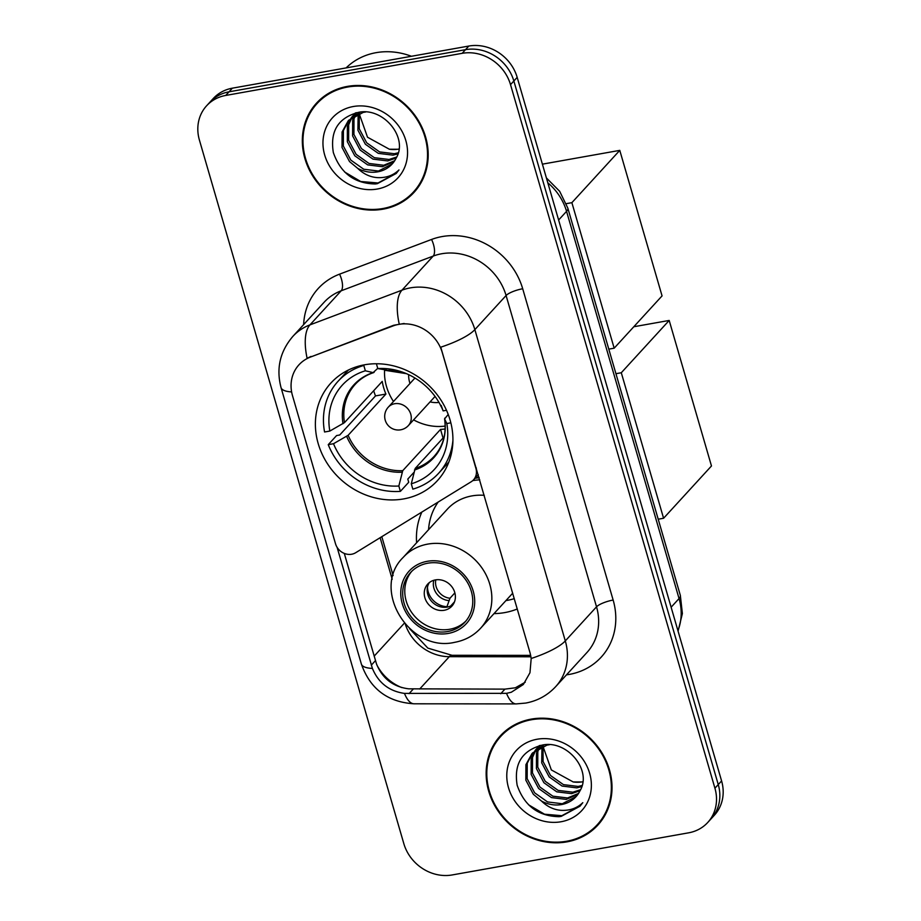 <?xml version="1.0" encoding="UTF-8"?>
<svg xmlns="http://www.w3.org/2000/svg" width="921" height="921" viewBox="0 0 921 921"><rect width="100%" height="100%" fill="white"/><g stroke="black" fill="none" stroke-linecap="round" stroke-linejoin="round"><path stroke-width="1.38" d="M476.341 467.972L475.927 468.409A13.631 12.157 42.5 0 1 473.532 479.829A13.631 12.157 42.5 0 1 471.195 481.764L355.69 552.715A13.631 12.157 42.5 0 1 351.661 554.235A13.631 12.157 42.5 0 1 335.532 543.804L292.498 395.662A36.794 32.811 -137.5 0 1 298.957 364.82A36.794 32.811 -137.5 0 1 310.481 357.06L393.658 325.274L404.169 323.49M364.67 364.774A72.229 64.412 -137.5 0 0 330.892 383.055A72.229 64.412 -137.5 0 0 326.874 462.849A72.229 64.412 -137.5 0 0 403.64 498.917A72.229 64.412 -137.5 0 0 437.417 480.624A72.229 64.412 -137.5 0 0 441.435 400.842A72.229 64.412 -137.5 0 0 364.67 364.774M475.927 468.409L442.264 352.547A36.794 32.811 -137.5 0 0 398.735 324.365A36.794 32.811 -137.5 0 0 393.06 325.93L310.481 357.06M517.303 608.977A72.229 64.412 42.5 0 1 504.685 612.603A72.229 64.412 42.5 0 1 494.001 613.616M416.614 542.745A72.229 64.412 42.5 0 1 421.864 512.064M475.697 477.469A72.229 64.412 42.5 0 1 479.104 477.469M347.424 86.401A66.093 58.944 -137.5 0 0 316.513 103.14A66.093 58.944 -137.5 0 0 312.841 176.153A66.093 58.944 -137.5 0 0 383.09 209.159A66.093 58.944 -137.5 0 0 414.001 192.42A66.093 58.944 -137.5 0 0 417.674 119.408A66.093 58.944 -137.5 0 0 347.424 86.401M318.229 101.356A66.093 58.944 -137.5 0 0 313.969 107.25M531.244 719.117A66.093 58.944 -137.5 0 0 500.333 735.856A66.093 58.944 -137.5 0 0 496.661 808.868A66.093 58.944 -137.5 0 0 566.91 841.863A66.093 58.944 -137.5 0 0 597.821 825.135A66.093 58.944 -137.5 0 0 601.494 752.123A66.093 58.944 -137.5 0 0 531.244 719.117M502.049 734.072A66.093 58.944 -137.5 0 0 497.789 739.966M291.612 391.92A47.696 12.157 -16.2 0 1 281.043 387.603C276.047 368.55 279.996 351.477 292.878 336.372A54.512 48.617 42.5 0 1 309.951 324.883L401.959 290.184A54.512 48.617 42.5 0 1 410.375 287.87A54.512 48.617 42.5 0 1 474.856 329.626A47.696 12.157 163.8 0 1 440.756 347.182L530.174 653.277L531.198 658.48L529.966 672.721L523.347 684.499L511.293 692.247L506.527 693.34L404.469 693.409C389.123 691.211 378.439 682.887 372.406 668.427L337.098 547.304M525.246 682.196L515.38 687.791L504.927 689.127L408.659 688.827C393.152 686.836 382.434 678.547 376.505 663.949L344.293 553.406M206.592 105.8L213.258 98.524A40.881 36.46 -137.5 0 1 232.38 88.174L468.824 46.05A40.881 36.46 -137.5 0 1 517.176 77.364L721.592 780.939A40.881 36.46 -137.5 0 1 714.408 815.2L711.07 818.838A40.881 36.46 -137.5 0 0 718.253 784.577L513.849 81.002A40.881 36.46 -137.5 0 0 465.485 49.688L229.041 91.812A40.881 36.46 -137.5 0 0 209.93 102.162A40.881 36.46 -137.5 0 1 229.041 91.812L465.485 49.688A40.881 36.46 -137.5 0 1 513.849 81.002L718.253 784.577A40.881 36.46 -137.5 0 1 711.07 818.838L707.742 822.476A40.881 36.46 -137.5 0 0 714.926 788.215L510.522 84.64A40.881 36.46 -137.5 0 0 462.158 53.326L225.714 95.45A40.881 36.46 -137.5 0 0 206.592 105.8A40.881 36.46 -137.5 0 0 199.408 140.061L403.824 843.636A40.881 36.46 -137.5 0 0 452.176 874.95L688.62 832.826A40.881 36.46 -137.5 0 0 707.742 822.476M531.198 658.48A47.696 12.157 -16.2 0 0 565.298 640.924L474.856 329.626L506.09 295.526A54.512 48.617 -137.5 0 0 441.608 253.77A54.512 48.617 -137.5 0 0 433.192 256.084L341.184 290.783L309.951 324.883A47.696 19.663 69.3 0 0 307.107 358.269L311.091 356.404M593.941 828.037A66.093 58.944 -137.5 0 0 599.444 823.282M410.121 195.321A66.093 58.944 -137.5 0 0 415.624 190.566M413.494 191.959A65.414 58.334 -137.5 0 0 417.132 119.707A65.414 58.334 -137.5 0 0 347.608 87.035A65.414 58.334 -137.5 0 0 317.02 103.601A65.414 58.334 -137.5 0 0 313.382 175.853A65.414 58.334 -137.5 0 0 382.906 208.526A65.414 58.334 -137.5 0 0 413.494 191.959L416.833 188.321A65.414 58.334 -137.5 0 0 419.884 184.672M411.411 56.273A68.142 60.763 -137.5 0 0 376.021 52.681A68.142 60.763 -137.5 0 0 346.112 67.912M399.012 149.26L389.364 149.237L367.514 137.217L359.167 113.617M389.364 149.237A30.796 27.469 -137.5 0 0 398.551 149.098A30.796 27.469 -137.5 0 0 399.046 149.006M397.987 153.876L393.002 155.154L378.266 153.346L365.372 144.229L357.889 130.126L358.177 113.893M358.499 112.869L358.718 112.281M398.309 152.771L394.326 153.715L379.59 151.907L366.696 142.79L359.259 128.836L359.202 113.502M396.214 157.998L387.718 160.933L372.982 159.126L360.088 150.008L352.605 135.894L352.662 120.444L354.401 115.758M354.861 114.849L356.059 112.788M396.732 156.996L389.042 159.483L374.306 157.675L361.412 148.569L353.929 134.454L353.986 119.005L355.299 115.24M355.725 114.308L356.577 112.673M394.13 161.555L382.422 166.701L367.698 164.894L354.792 155.787L347.321 141.673L347.367 126.223L351.108 118.049M351.684 117.243L355.679 112.88M394.695 160.715L383.746 165.262L369.01 163.454L356.116 154.337L348.633 140.234L348.691 124.772L351.891 117.439M352.432 116.61L354.217 114.262M353.537 114.975L355.414 112.949M357.716 168.37A30.796 27.469 -137.5 0 0 377.737 171.836A30.796 27.469 -137.5 0 0 392.139 164.03A30.796 27.469 -137.5 0 0 396.111 158.182C408.682 137.874 383.55 107.193 358.822 112.27C338.375 117.543 329.868 130.955 333.333 152.518C340.494 173.09 354.47 183.567 375.273 183.97L377.391 183.659L396.18 173.493L398.977 169.959C393.29 175.439 386.152 177.995 377.564 177.626C370.207 177.166 363.599 174.081 357.716 168.37L349.508 161.555L342.025 147.452L342.082 131.991L348.253 120.743L363.162 112.397L365.602 112.005M392.254 163.915L378.462 171.041L363.726 169.234L350.832 160.116L343.349 146.002L343.406 130.552L348.932 120.041M348.253 120.743L360.456 112.074M353.273 106.525A44.427 39.615 -137.5 0 0 324.687 155.004A44.427 39.615 -137.5 0 0 377.242 189.035A44.427 39.615 -137.5 0 0 405.827 140.556A44.427 39.615 -137.5 0 0 353.273 106.525M323.72 96.601A65.414 58.334 -137.5 0 0 320.347 99.963L317.02 103.601M396.525 173.113L378.013 182.98L360.698 181.495L344.696 172.043M597.315 824.675A65.414 58.334 -137.5 0 0 600.953 752.411A65.414 58.334 -137.5 0 0 531.429 719.75A65.414 58.334 -137.5 0 0 500.84 736.316A65.414 58.334 -137.5 0 0 497.202 808.569A65.414 58.334 -137.5 0 0 566.726 841.23A65.414 58.334 -137.5 0 0 597.315 824.675L600.653 821.037A65.414 58.334 -137.5 0 0 603.704 817.388M582.832 781.975L573.184 781.952L551.334 769.933L542.987 746.321M573.184 781.952A30.796 27.469 -137.5 0 0 582.371 781.814A30.796 27.469 -137.5 0 0 582.866 781.722M581.807 786.592L576.822 787.869L562.086 786.062L549.192 776.944L541.709 762.841L541.997 746.609M542.319 745.584L542.538 744.997M582.13 785.486L578.146 786.43L563.41 784.623L550.516 775.505L543.079 761.552L543.022 746.217M580.034 790.713L571.538 793.649L556.802 791.841L543.908 782.723L536.425 768.609L536.483 753.159L538.221 748.474M538.681 747.564L539.879 745.503M580.552 789.711L572.862 792.198L558.126 790.391L545.232 781.284L537.749 767.17L537.806 751.72L539.119 747.956M539.545 747.023L540.397 745.388M577.951 794.27L566.242 799.416L551.518 797.609L538.624 788.503L531.141 774.388L531.187 758.939L534.928 750.765M535.504 749.959L539.499 745.596M578.515 793.43L567.566 797.977L552.83 796.17L539.936 787.052L532.453 772.949L532.511 757.488L535.711 750.155M536.252 749.326L538.037 746.977M537.369 747.691L539.234 745.665M541.536 801.086A30.796 27.469 -137.5 0 0 561.557 804.551A30.796 27.469 -137.5 0 0 575.959 796.746A30.796 27.469 -137.5 0 0 579.931 790.897C592.502 770.578 567.371 739.908 542.653 744.985C522.195 750.258 513.688 763.67 517.153 785.233C524.314 805.806 538.29 816.282 559.093 816.685L561.211 816.374L580 806.209L582.797 802.675C577.11 808.154 569.972 810.71 561.384 810.342C554.028 809.881 547.419 806.796 541.536 801.086L533.328 794.27L525.845 780.168L525.903 764.706L532.073 753.459L546.982 745.112L549.423 744.721M576.074 796.63L562.282 803.757L547.546 801.938L534.652 792.831L527.169 778.717L527.226 763.267L532.752 752.745M532.073 753.459L544.276 744.79M537.093 739.241A44.427 39.615 -137.5 0 0 508.507 787.72A44.427 39.615 -137.5 0 0 561.062 821.751A44.427 39.615 -137.5 0 0 589.647 773.272A44.427 39.615 -137.5 0 0 537.093 739.241M507.54 729.317A65.414 58.334 -137.5 0 0 504.167 732.679L500.84 736.316M580.345 805.829L561.833 815.695L544.518 814.21L528.516 804.758M413.932 472.381L407.796 479.081L408.717 482.27L400.393 491.365A68.142 60.763 -137.5 0 1 328.244 444.659L333.506 443.715A62.421 55.663 -137.5 0 0 398.839 486.012L402.753 470.666L440.537 429.405A53.418 47.639 -137.5 0 0 445.165 428.979M348.552 369.966A68.142 60.763 -137.5 0 0 346.4 372.176L338.076 381.271A68.142 60.763 -137.5 0 1 363.807 365.453L365.361 370.795A62.421 55.663 -137.5 0 0 329.833 431.063L344.454 422.647L382.238 381.398A53.418 47.639 -137.5 0 0 385.922 394.05L348.126 435.299L333.506 443.715M377.737 368.354L373.109 372.625L365.361 370.795M444.141 436.842L415.187 468.444L411.284 483.801L412.827 489.143A68.142 60.763 -137.5 0 0 438.569 473.325L446.904 464.23A68.142 60.763 -137.5 0 0 448.918 461.893M328.244 444.659L336.579 435.564L339.711 435L375.515 395.903A64.735 57.724 42.5 0 1 373.684 390.734M438.569 473.325A68.142 60.763 -137.5 0 0 452.925 440.457M338.076 381.271A68.142 60.763 -137.5 0 0 324.572 431.995L329.833 431.063M363.807 365.453L364.382 364.831M411.284 483.801A62.421 55.663 -137.5 0 0 446.812 423.533L450.841 422.82M398.839 486.012L400.393 491.365M446.812 423.533L444.601 418.917L448.216 414.438M414.485 470.009A54.063 48.214 -137.5 0 0 444.601 418.917L444.901 418.065M374.156 372.268L373.109 372.625A54.063 48.214 -137.5 0 0 342.992 423.718M446.489 410.282L443.139 410.881A62.421 55.663 -137.5 0 0 441.009 406.173A62.421 55.663 -137.5 0 0 404.745 372.959A62.421 55.663 -137.5 0 0 377.806 368.584L376.401 363.76M441.217 405.413L443.139 410.881M377.806 368.584L386.601 370.046L385.554 370.415A54.063 48.214 -137.5 0 1 406.437 373.661L385.841 370.438M375.515 395.903L385.922 394.05M440.537 429.405L443.047 438.039M445.211 426.066A51.242 45.693 42.5 0 1 413.598 419.884M393.497 401.475A51.242 45.693 42.5 0 1 384.575 370.184M408.659 374.651A25.892 23.094 -137.5 0 0 409.983 383.47M430.084 401.878A25.892 23.094 -137.5 0 0 438.983 402.431M542.4 164.157L619.775 150.376L662.061 295.894L614.169 348.184L608.793 349.14M614.169 348.184L571.883 202.666L619.775 150.376M566.311 203.656L571.883 202.666M427.805 563.203A36.794 32.811 -137.5 0 0 410.593 572.517A36.794 32.811 -137.5 0 0 408.556 613.167A36.794 32.811 -137.5 0 0 447.652 631.541A36.794 32.811 -137.5 0 0 464.863 622.228A36.794 32.811 -137.5 0 0 466.912 581.577A36.794 32.811 -137.5 0 0 427.805 563.203M411.664 571.411A36.794 32.811 -137.5 0 0 411.1 611.613A36.794 32.811 -137.5 0 0 449.736 629.262A36.794 32.811 -137.5 0 0 465.876 621.053M479.185 477.769A64.458 57.482 -137.5 0 0 474.914 478.333M505.928 600.596A64.458 57.482 -137.5 0 0 507.172 600.388A64.458 57.482 -137.5 0 0 514.298 598.638M479.783 479.841A64.458 57.482 -137.5 0 0 472.738 480.624M484.285 495.325A52.462 46.787 -137.5 0 0 471.886 495.912A52.462 46.787 -137.5 0 0 447.341 509.186L403.202 557.389A52.462 46.787 42.5 0 1 427.747 544.104A52.462 46.787 42.5 0 1 483.502 570.306A52.462 46.787 42.5 0 1 480.589 628.26C473.647 635.72 465.036 640.394 454.767 642.305C409.58 653.058 370.461 589.187 403.202 557.389M438.189 502.037A64.458 57.482 -137.5 0 0 428.541 529.725M435.403 579.908A16.348 14.586 -137.5 0 0 427.758 584.052A16.348 14.586 -137.5 0 0 426.849 602.115A16.348 14.586 -137.5 0 0 444.221 610.278A16.348 14.586 -137.5 0 0 451.877 606.145A16.348 14.586 -137.5 0 0 452.787 588.082A16.348 14.586 -137.5 0 0 435.403 579.908M429.347 582.579A16.348 14.586 -137.5 0 0 430.441 599.928A16.348 14.586 -137.5 0 0 447.146 607.1A16.348 14.586 -137.5 0 0 453.201 604.429M454.49 601.85L450.749 605.949M427.482 587.091A19.076 17.015 42.5 0 0 446.938 606.697L447.053 607.112M446.938 606.697L449.966 598.247L454.87 592.882M633.798 326.748L669.187 320.45L711.473 465.968L663.581 518.258L658.204 519.214M663.581 518.258L621.295 372.74L669.187 320.45M615.93 373.696L621.295 372.74M393.06 325.93L393.658 325.274M613.144 600.055A13.631 3.477 -16.2 0 0 596.532 606.824L506.09 295.526A13.631 3.477 -16.2 0 1 522.702 288.757L613.144 600.055A68.142 60.763 42.5 0 1 569.305 674.414A68.142 60.763 42.5 0 1 566.496 674.84M586.953 652.505A54.512 48.617 -137.5 0 0 596.532 606.824L565.298 640.924A54.512 48.617 42.5 0 1 555.72 686.606L586.953 652.505M399.173 323.835A47.696 19.663 69.3 0 1 401.959 290.184L433.192 256.084A13.631 5.618 -110.7 0 0 431.569 239.46A68.142 60.763 42.5 0 1 522.702 288.757M372.406 668.427A47.696 12.157 163.8 0 1 361.377 664.087L281.043 387.603M404.469 693.409A47.696 15.45 90.1 0 0 414.082 703.794C387.718 702.17 370.15 688.931 361.377 664.087M506.527 693.34A47.696 15.45 90.1 0 0 516.197 703.909L414.082 703.794M401.809 687.596A43.609 38.889 42.5 0 1 376.954 665.146M303.642 324.606A68.142 60.763 42.5 0 1 339.561 274.159L431.569 239.46M714.926 788.215L721.592 780.939M510.522 84.64L517.176 77.364M462.158 53.326L468.824 46.05M225.714 95.45L232.38 88.174M339.561 274.159A13.631 5.618 -110.7 0 1 341.184 290.783A54.512 48.617 -137.5 0 0 324.111 302.272L292.878 336.372M374.145 656.155L404.307 623.229M405.378 624.45A43.609 38.889 -137.5 0 0 449.31 656.685L530.968 656.777M419.677 689.035L449.31 656.685A24.533 7.944 -89.9 0 1 451.958 655.28L530.703 655.361M380.131 537.703L392.208 579.263M371.324 665.146L375.446 660.645M409.062 693.64L413.276 689.035M500.713 693.732L504.927 689.127M677.937 630.678A54.512 48.617 -137.5 0 0 679.053 598.558L566.553 211.346A54.512 48.617 -137.5 0 0 547.799 182.772M558.621 220.004L566.553 211.346A27.25 6.954 -16.2 0 0 567.843 208.169L680.343 595.392L682.38 613.57L678.075 631.161M680.343 595.392A27.25 6.954 -16.2 0 1 679.053 598.558L671.121 607.227M348.126 435.299A53.418 47.639 -137.5 0 0 402.753 470.666M373.65 372.614C366.362 374.985 360.249 378.876 355.276 384.276A53.418 47.639 -137.5 0 0 344.454 422.647M346.664 436.37A54.063 48.214 -137.5 0 0 402.04 472.22M415.187 468.444A53.418 47.639 -137.5 0 0 434.067 456.436C443.128 446.294 446.627 433.745 444.567 418.802M440.929 406.265A54.063 48.214 -137.5 0 0 440.169 404.549L440.917 406.253M414.957 378.036L388.271 407.186A13.631 12.157 42.5 0 1 394.637 403.732A13.631 12.157 42.5 0 1 410.754 414.174A13.631 12.157 42.5 0 1 408.36 425.594L435.057 396.444M448.205 633.441A38.843 34.641 -137.5 0 0 473.198 591.052A38.843 34.641 -137.5 0 0 427.252 561.303A38.843 34.641 -137.5 0 0 402.27 603.692A38.843 34.641 -137.5 0 0 448.205 633.441M448.769 600.596A15.818 14.103 42.5 0 1 433.837 580.288M449.966 598.247A14.989 13.366 42.5 0 1 435.817 579.85M478.275 474.649L473.532 479.829M516.197 703.909L525.73 703.068C537.507 700.881 547.511 695.401 555.72 686.606M381.812 536.667L393.106 575.533M409.58 628.675L427.851 648.119L451.958 655.28M546.406 177.949L559.669 191.315L567.843 208.169M388.271 407.186A13.631 13.631 0 0 0 395.213 429.658A13.631 13.631 0 0 0 408.36 425.594M512.721 593.182L480.589 628.26"/></g></svg>
